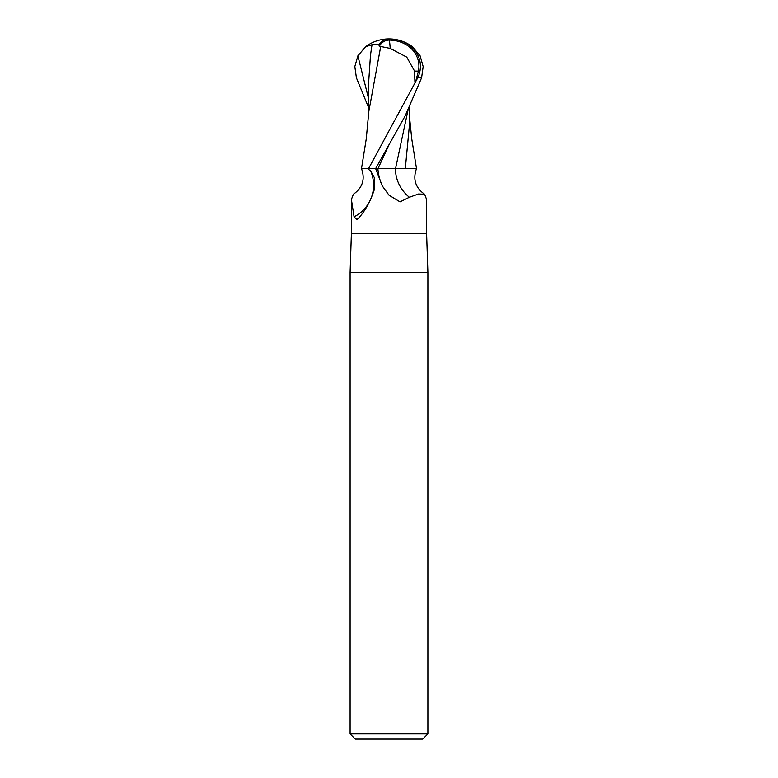 <?xml version="1.0" encoding="UTF-8"?>
<svg xmlns="http://www.w3.org/2000/svg" width="778" height="778" viewBox="0 0 778 778"><rect width="100%" height="100%" fill="white"/><g stroke="black" fill="none" stroke-linecap="round" stroke-linejoin="round"><path stroke-width="1.17" d="M351.393 199.45L353.397 194.218C362.597 187.77 365.29 179.222 361.498 168.563L367.488 168.563L370.678 170.966L374.714 178.298L374.578 188.791C370.6 201.123 365.174 211.003 358.288 218.433L356.908 219.639L354.078 216.838L351.393 199.45L351.393 233.4L350.1 272.3L427.9 272.3L427.9 733.917L350.1 733.917L355.283 739.1L422.717 739.1L427.9 733.917M351.393 233.4L426.607 233.4L427.9 272.3L350.1 272.3L350.1 733.917M389 168.505L381.512 168.525M405.309 168.563L414.071 168.525L405.319 168.505L409.52 124.256L409.5 107.364M426.607 233.4L426.607 199.45L424.603 194.218L418.535 193.994L409.364 197.252L400.018 201.862L389 195.161L382.309 185.952L375.648 168.563L405.202 115.825L421.598 77.8L423.174 66.568L420.12 55.831L412.34 46.68A38.9 38.9 0 0 0 389 38.9A33.687 28.951 167.9 0 1 417.747 77.8L368.587 168.563L416.502 168.563C412.71 179.222 415.403 187.77 424.603 194.218M370.678 170.966A40.174 37.451 21.9 0 1 354.078 216.838M382.309 185.952A58.447 54.499 -21.9 0 1 377.884 168.563L375.978 168.563M409.364 197.252A42.333 39.474 -21.9 0 1 395.399 168.563L402.673 168.563M407.954 110.447L395.555 168.563M375.084 168.573L378.011 168.544L375.084 168.573M390.196 48.401L406.758 57.125L414.577 71.099L418.428 71.099A32.18 27.648 -12.1 0 0 389.039 40.077A32.18 27.648 -12.1 0 0 388.912 40.077A36.284 19.469 72.8 0 0 379.236 46.165L390.196 48.401A37.548 1.896 -90 0 0 389.039 40.077M405.435 168.505L395.448 168.505M368.5 107.364L356.402 77.8L354.826 66.568L357.88 55.831L365.66 46.68L372.02 44.706L378.915 44.745A37.665 20.218 -107.2 0 1 389 38.9L388.912 40.077M415.442 82.273L418.428 71.099M414.577 71.099L414.927 82.273M380.773 46.165L368.85 111.332L366.234 138.999L361.507 168.534M378.915 44.745L379.236 46.165M372.02 44.706L370.484 55.121L368.548 84.034L368.49 116.924M389.214 144.377L378.001 168.563M417.747 77.8L421.598 77.8M357.88 55.831L368.509 98.359M409.51 116.924L411.747 138.824L416.502 168.563M389 38.9A38.9 38.9 0 0 0 365.66 46.68"/></g></svg>
